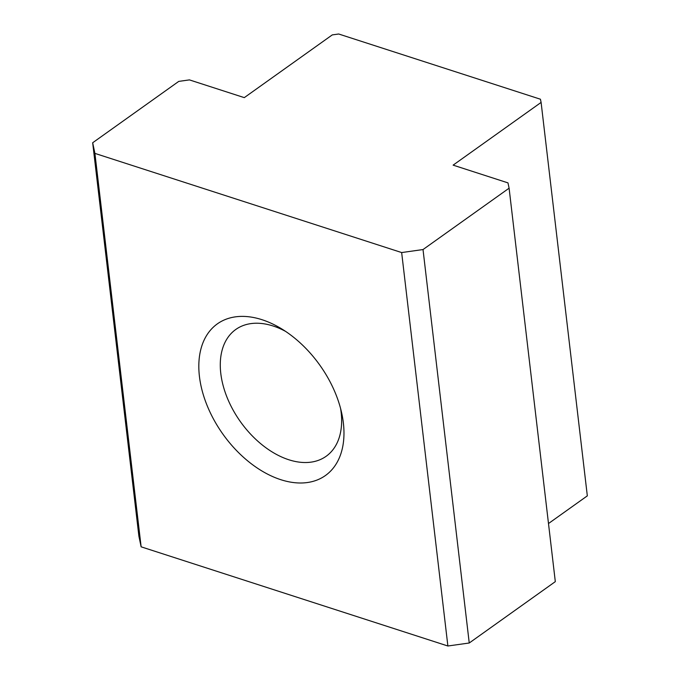<?xml version="1.0" encoding="UTF-8"?>
<svg xmlns="http://www.w3.org/2000/svg" width="680" height="680" viewBox="0 0 680 680"><rect width="100%" height="100%" fill="white"/><g stroke="black" fill="none" stroke-linecap="round" stroke-linejoin="round"><path stroke-width="1.02" d="M548.488 523.54L587.325 495.856L541.101 102.416L453.118 165.138L507.977 182.877L509.099 188.19L423.019 249.551L401.659 252.56L94.911 153.391L92.675 142.757L178.746 81.396L189.431 79.891L244.29 97.631L332.274 34.901L338.683 34L540.43 99.221L541.101 102.416M343.366 422.96A93.117 59.483 -125.5 0 0 341.743 413.296A93.117 59.483 -125.5 0 0 281.477 328.763A93.117 59.483 -125.5 0 0 198.908 362.525A93.117 59.483 -125.5 0 0 274.312 477.284A93.117 59.483 -125.5 0 0 343.366 422.96M285.591 331.389A77.852 49.733 -125.5 0 0 235.764 329.486A77.852 49.733 -125.5 0 0 220.787 373.422A77.852 49.733 -125.5 0 0 263.007 445.553A77.852 49.733 -125.5 0 0 326.153 456.271A77.852 49.733 -125.5 0 0 341.13 412.326A77.852 49.733 -125.5 0 0 340.595 408.544M92.675 142.757L138.898 536.197L141.134 546.831L447.882 646L469.242 643L555.313 581.638L509.099 188.19M423.019 249.551L469.242 643M447.882 646L401.659 252.56M94.911 153.391L141.134 546.831"/></g></svg>
